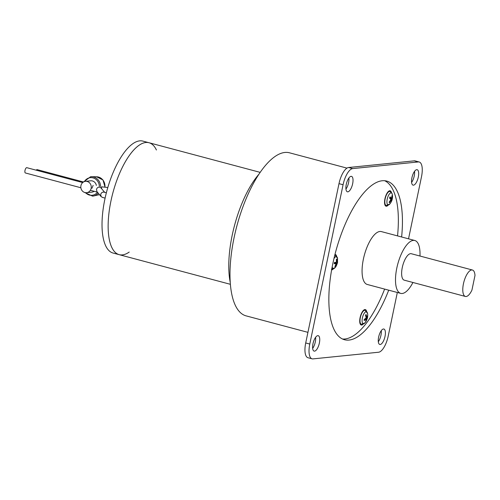 <?xml version="1.0" encoding="UTF-8"?>
<svg xmlns="http://www.w3.org/2000/svg" width="500" height="500" viewBox="0 0 500 500"><rect width="100%" height="100%" fill="white"/><g stroke="black" fill="none" stroke-linecap="round" stroke-linejoin="round"><path stroke-width="0.75" d="M80.944 185.644A5.7 5.219 -95.8 0 0 86.619 192.675A5.7 5.219 -95.8 0 0 91.137 188.363A5.7 5.219 -95.8 0 0 85.469 181.331A5.7 5.219 -95.8 0 0 80.944 185.644M91.956 188.281L93.144 185.362M96.35 185.413A5.7 5.219 -95.8 0 0 90.662 180.806L85.469 181.331M86.619 192.675L91.812 192.15A5.7 5.219 -95.8 0 0 94.119 191.287M100.569 186.537A9.756 8.938 -95.8 0 0 91.938 176.7A9.756 8.938 -95.8 0 0 91.606 176.688A9.756 8.938 -95.8 0 0 91.275 176.688M93.238 196.056A9.756 8.938 -95.8 0 0 93.562 195.994A9.756 8.938 -95.8 0 0 93.888 195.912A9.756 8.938 -95.8 0 0 98.219 193.15M334.344 263.275L336.1 263.744L334.244 263.712L334.519 262.387L336.381 262.419L336.419 259.194L336.969 259.137L336.925 262.362L337.594 262.075L337.475 262.744L336.65 263.688L334.381 263.087M336.65 263.688L335.412 266.594L334.862 266.65L336.1 263.744M335.412 266.594L335.131 266.175M334.412 262.931L337.312 263.4M336.406 262.225L336.925 262.362M336.45 259.431L336.969 259.137M365.988 318.137L366.831 318.363L366.306 320.794L366.025 320.494M366.306 320.794L365.694 321.506L366.219 319.075L364.206 320.556L364.169 319.438L366.188 317.95L365.506 315.2L366.119 314.488L366.8 317.238L367.612 315.438L367.644 316.556L366.831 318.363M367.644 316.556L367.175 316.637M366.8 317.238L366.05 317.038M366.219 319.075L365.181 318.794M389.575 197.956L391.419 198.45L392.006 195.569L392.337 196.188L391.75 199.069L390.112 198.631M390.656 200.087L391.238 200.244L389.456 202.8L389.119 202.188L390.906 199.625L389.531 198.044L390.044 196.869L391.419 198.45M390.856 199.719L391.925 200.325L391.413 201.506L391.238 200.244M391.75 199.069L391.925 200.325M392.337 196.188L391.931 196.356M465.381 296.456A13.681 5.194 -75.1 0 0 471.931 290.113L475 275.438A13.681 5.194 -75.1 0 0 472.431 270.019L411.281 253.719A13.681 5.194 -75.1 0 0 402.287 267.494A13.681 5.194 -75.1 0 0 404.237 280.163L465.381 296.456A13.681 5.194 -75.1 0 1 463.438 283.794A13.681 5.194 -75.1 0 1 472.431 270.019M419.981 256.038A27.363 10.394 104.9 0 0 414.806 240.5A27.363 10.394 104.9 0 0 396.819 268.05A27.363 10.394 104.9 0 0 400.712 293.381A27.363 10.394 104.9 0 0 412.931 282.481M414.806 240.5L381.375 231.594A27.363 10.394 104.9 0 0 363.387 259.144A27.363 10.394 104.9 0 0 367.287 284.475L400.712 293.381M333.225 269.031A7.981 3.031 -75.1 0 1 331.681 269.938A7.981 3.031 -75.1 0 1 331.619 269.944M334.975 254.444A7.981 3.031 -75.1 0 1 335.35 254.481A7.981 3.031 -75.1 0 1 336.637 256.231M363.219 324.131A7.981 3.031 -75.1 0 1 361.231 325.012A7.981 3.031 -75.1 0 1 359.719 321.45A7.981 3.031 -75.1 0 1 361.55 313.225A7.981 3.031 -75.1 0 1 365.344 309.587A7.981 3.031 -75.1 0 1 366.631 311.331M388.038 205.325A7.981 3.031 -75.1 0 1 386.056 206.2A7.981 3.031 -75.1 0 1 386.156 194.9A7.981 3.031 -75.1 0 1 390.163 190.775A7.981 3.031 -75.1 0 1 391.45 192.525M342.512 339.012A82.094 31.181 104.9 0 0 384.625 289.094M397.537 235.9A82.094 31.181 104.9 0 0 384.694 180.731M388.706 290.181A82.094 31.181 -75.1 0 1 344.5 339.738A82.094 31.181 -75.1 0 1 332.812 263.744A82.094 31.181 -75.1 0 1 386.781 181.094A82.094 31.181 -75.1 0 1 401.619 236.988M346.262 184.412A7.981 3.031 -75.1 0 1 351.512 176.375A7.981 3.031 -75.1 0 1 352.644 183.762A7.981 3.031 -75.1 0 1 347.4 191.8A7.981 3.031 -75.1 0 1 346.262 184.412M312.981 343.725A7.981 3.031 -75.1 0 1 318.225 335.688A7.981 3.031 -75.1 0 1 319.363 343.081A7.981 3.031 -75.1 0 1 314.119 351.112A7.981 3.031 -75.1 0 1 312.981 343.725M411.919 177.75A7.981 3.031 -75.1 0 1 417.169 169.713A7.981 3.031 -75.1 0 1 418.3 177.1A7.981 3.031 -75.1 0 1 413.056 185.138A7.981 3.031 -75.1 0 1 411.919 177.75M378.638 337.062A7.981 3.031 -75.1 0 1 383.881 329.031A7.981 3.031 -75.1 0 1 385.019 336.419A7.981 3.031 -75.1 0 1 379.775 344.456A7.981 3.031 -75.1 0 1 378.638 337.062M408.531 238.825L421.494 176.775A15.962 6.062 104.9 0 0 419.219 162A15.962 6.062 104.9 0 0 418.344 161.938L352.694 168.594A15.962 6.062 104.9 0 0 343.075 184.731L309.788 344.05A15.962 6.062 104.9 0 0 312.062 358.825A15.962 6.062 104.9 0 0 312.938 358.894L378.594 352.231A15.962 6.062 104.9 0 0 388.212 336.094L397.325 292.481M419.219 162L415.144 160.912A15.962 6.062 104.9 0 0 414.269 160.85L348.612 167.512A15.962 6.062 104.9 0 0 338.994 183.65L305.712 342.962A15.962 6.062 104.9 0 0 307.987 357.738L312.062 358.825M378.312 341.737A7.981 3.031 104.9 0 0 380.944 335.331A7.981 3.031 104.9 0 0 381.269 330.662M411.594 182.419A7.981 3.031 104.9 0 0 414.225 176.012A7.981 3.031 104.9 0 0 414.55 171.344M312.656 348.4A7.981 3.031 104.9 0 0 315.287 341.994A7.981 3.031 104.9 0 0 315.613 337.319M345.944 189.081A7.981 3.031 104.9 0 0 348.569 182.675A7.981 3.031 104.9 0 0 348.894 178.006M307.931 332.35L246.075 315.863A84.369 32.044 -75.1 0 1 234.062 237.763A84.369 32.044 -75.1 0 1 289.531 152.812L346.981 168.125M230.225 282.344A70.688 26.85 -75.1 0 1 232.2 235.25A70.688 26.85 -75.1 0 1 259.1 174M119.175 254.669L113.062 253.044A57.919 22 104.9 0 1 104.819 199.425A57.919 22 104.9 0 1 142.894 141.106L149.006 142.738A57.919 22 104.9 0 0 110.931 201.056A57.919 22 104.9 0 1 133.225 150.581A57.919 22 104.9 0 1 156.419 150A57.919 22 104.9 0 0 149.006 142.738A57.919 22 104.9 0 0 110.931 201.056A57.919 22 104.9 0 0 119.175 254.669A57.919 22 104.9 0 0 129.219 252.062A57.919 22 104.9 0 1 110.931 201.056A57.919 22 104.9 0 0 119.175 254.669L230.375 284.306M80.875 187.756L25.387 172.969A2.737 1.037 -75.1 0 1 25 170.438A2.737 1.037 -75.1 0 1 26.8 167.681L82.688 182.575M102.575 197.4L101.156 196.656L96.962 191.644L96.481 189.488C96.969 187.894 97.969 187.087 99.488 187.081L100.9 187.825L104.669 192.325M101.156 196.656L100.681 194.5C101.163 192.9 102.163 192.1 103.681 192.094L106.363 192.775M36.237 170.194A2.737 1.037 -75.1 0 1 37.138 169.631L83.494 181.988M101.613 188.675L101.625 186.819L107.812 187.519M104.913 187.188A9.169 8.4 -95.8 0 0 96.55 176.775L91.644 176.688M99.338 186.206A8.85 8.1 -95.8 0 0 93.338 177.981A8.85 8.1 -95.8 0 0 84.419 181.562M98.394 194.919A9.169 8.4 -95.8 0 0 99.438 194.606L93.6 195.987M85.544 192.662A8.85 8.1 -95.8 0 0 97.469 192.25M332.194 266.819A6.194 2.35 104.9 0 0 335.044 267.675C335.8 267.106 336.613 265.444 337.494 262.681L337.544 258.312A6.194 2.35 104.9 0 0 333.938 258.669M365.019 322.8A6.194 2.35 104.9 0 0 365.037 322.775C365.45 322.706 366.244 321.156 367.413 318.125C367.788 315.869 367.825 314.3 367.531 313.412A6.194 2.35 104.9 0 0 364.719 312.638A6.194 2.35 104.9 0 0 362.094 320.944A6.194 2.35 104.9 0 0 365.019 322.8L361.419 324.269L360.206 323.994M392.019 193.581A6.194 2.35 104.9 0 0 388.175 196.125A6.194 2.35 104.9 0 0 387.362 204.244A6.194 2.35 104.9 0 0 389.856 203.969C392.088 201.106 392.919 197.981 392.356 194.606A6.194 2.35 104.9 0 0 392.019 193.581M337.544 258.312L335.144 255.219A7.219 2.744 104.9 0 0 334.787 255.169M367.531 313.412L365.138 310.319A7.219 2.744 104.9 0 0 363.062 311.363A7.219 2.744 104.9 0 0 360.119 318.95A7.219 2.744 104.9 0 0 361.419 324.269M392.356 194.606L391.844 193.113L389.956 191.513A7.219 2.744 104.9 0 0 385.825 196.412A7.219 2.744 104.9 0 0 385.35 204.688A7.219 2.744 104.9 0 0 386.238 205.463L385.025 205.188M418.344 161.938L414.269 160.85M352.694 168.594L348.612 167.512M343.075 184.731L338.994 183.65M309.788 344.05L305.712 342.962M105.056 187.206L102.994 179.988L96.55 176.775M91.938 176.7L90.612 176.731L83.513 181.969M93.888 195.912L92.587 196.15L84.575 192.444M331.425 269.169L335.044 267.675M389.856 203.969L386.238 205.463M335.144 255.219L334.806 255.113M365.138 310.319L363.95 309.956M389.956 191.513L388.769 191.144M149.006 142.738L260.206 172.375M97.387 192.156L90.363 190.287M105.1 198.106L102.231 197.338"/></g></svg>
